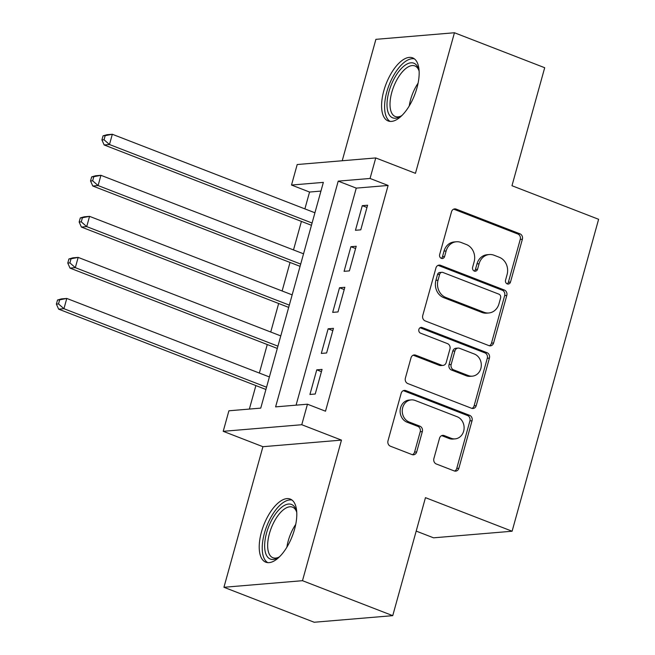 <?xml version="1.0" encoding="UTF-8"?>
<svg xmlns="http://www.w3.org/2000/svg" width="655" height="655" viewBox="0 0 655 655"><rect width="100%" height="100%" fill="white"/><g stroke="black" fill="none" stroke-linecap="round" stroke-linejoin="round"><path stroke-width="0.98" d="M507.248 283.893A2.98 2.595 85.2 0 0 510.507 282.035L522.379 239.231A4.258 3.709 85.2 0 0 519.955 233.827L456.175 209.117A4.258 3.709 85.2 0 0 454.701 208.896A4.258 3.709 85.2 0 0 451.516 211.77L439.644 254.574A2.98 2.595 85.2 0 0 444.606 256.498L446.137 250.955A13.632 11.88 85.2 0 1 456.339 241.769A13.632 11.88 85.2 0 1 461.055 242.456L466.368 244.52A13.632 11.88 85.2 0 1 474.13 261.803L472.599 267.346A2.98 2.595 85.2 0 0 477.552 269.27L479.092 263.728A13.632 11.88 85.2 0 1 489.293 254.541A13.632 11.88 85.2 0 1 494.009 255.229L499.323 257.292A13.632 11.88 85.2 0 1 507.085 274.576L505.545 280.119A2.98 2.595 85.2 0 0 507.248 283.893M507.199 283.877A2.98 2.595 85.2 0 0 508.386 282.215L520.258 239.411A4.258 3.709 85.2 0 0 517.835 234.007L454.046 209.289A4.258 3.709 85.2 0 0 453.653 209.166M441.29 258.332A2.98 2.595 85.2 0 0 442.477 256.678L444.016 251.135L446.137 250.955M474.245 271.104A2.98 2.595 85.2 0 0 475.432 269.442L476.971 263.908L479.092 263.728M294.57 529.24A33.855 15.294 -68.8 0 0 290.239 499.061A33.855 15.294 -68.8 0 0 261.451 532.016A33.855 15.294 -68.8 0 0 265.783 562.187A33.855 15.294 -68.8 0 0 294.57 529.24M416.932 88.016A33.855 15.294 -68.8 0 0 412.601 57.837A33.855 15.294 -68.8 0 0 383.814 90.791A33.855 15.294 -68.8 0 0 388.145 120.962A33.855 15.294 -68.8 0 0 416.932 88.016M433.88 458.59A4.258 3.709 85.2 0 0 436.312 463.986L454.202 470.92A4.258 3.709 85.2 0 0 455.675 471.142A4.258 3.709 85.2 0 0 458.86 468.268L472.05 420.731A4.258 3.709 85.2 0 0 469.619 415.327L405.838 390.609A4.258 3.709 85.2 0 0 404.364 390.396A4.258 3.709 85.2 0 0 401.179 393.262L387.997 440.807A4.258 3.709 85.2 0 0 390.421 446.211L412.036 454.586A4.258 3.709 85.2 0 0 413.51 454.799A4.258 3.709 85.2 0 0 416.695 451.925L422.336 431.579A4.258 3.709 85.2 0 0 419.912 426.184L409.195 422.025A11.397 9.931 85.2 0 1 402.301 409.801A11.397 9.931 85.2 0 1 411.234 399.894A11.397 9.931 85.2 0 1 415.172 400.475L457.165 416.744A11.397 9.931 85.2 0 1 464.059 428.968A11.397 9.931 85.2 0 1 455.127 438.875A11.397 9.931 85.2 0 1 451.18 438.301L444.188 435.583A4.258 3.709 85.2 0 0 442.714 435.37A4.258 3.709 85.2 0 0 439.521 438.244L433.88 458.59M307.457 404.2L301.767 424.727L223.216 431.317L228.906 410.791L260.747 408.122L323.357 182.377L291.508 185.046L297.198 164.528L375.749 157.937L370.059 178.463L338.217 181.132L275.608 406.878L307.457 404.2L325.502 411.201L388.112 185.455L370.059 178.463M375.749 157.937L415.458 173.329L454.447 32.75L544.698 67.719L511.973 185.725L598.613 219.294L512.104 531.23L425.463 497.661L392.738 615.659L302.487 580.69L341.476 440.111L301.767 424.727M488.949 345.627A4.258 3.709 85.2 0 0 490.423 345.848A4.258 3.709 85.2 0 0 493.608 342.974L506.798 295.43A4.258 3.709 85.2 0 0 504.366 290.034L440.586 265.316A4.258 3.709 85.2 0 0 439.112 265.103A4.258 3.709 85.2 0 0 435.927 267.969L422.745 315.514A4.258 3.709 85.2 0 0 425.169 320.909L488.949 345.627M489.424 358.08L476.234 405.617A4.258 3.709 85.2 0 1 473.049 408.491A4.258 3.709 85.2 0 1 471.575 408.278L407.795 383.56A4.258 3.709 85.2 0 1 405.371 378.156L411.012 357.81A4.258 3.709 85.2 0 1 414.197 354.944A4.258 3.709 85.2 0 1 415.671 355.157L441.535 365.179A4.258 3.709 85.2 0 0 443.009 365.4A4.258 3.709 85.2 0 0 446.202 362.526L449.944 349.025A4.258 3.709 85.2 0 0 447.512 343.629L420.584 333.19A2.98 2.595 85.2 0 1 422.147 327.549L486.992 352.677A4.258 3.709 85.2 0 1 489.424 358.08L487.295 358.26L474.114 405.797L476.234 405.617M392.738 615.659L314.187 622.25L223.936 587.281L302.487 580.69M454.447 32.75L375.896 39.341L342.221 160.753M360.766 229.84L367.594 205.22L362.289 205.662L355.46 230.29L360.766 229.84M349.385 270.883L356.214 246.264L350.908 246.706L344.08 271.334L349.385 270.883M338.005 311.927L344.833 287.308L339.519 287.75L332.691 312.378L338.005 311.927M326.616 352.971L333.444 328.351L328.139 328.794L321.31 353.422L326.616 352.971M388.112 185.455L356.263 188.124L296.076 405.158M316.758 369.838L309.93 394.466L315.235 394.015L322.063 369.395L316.758 369.838L321.441 371.655M320.934 191.088L309.561 192.046L304.886 208.888M301.415 221.406L293.505 249.932M290.034 262.45L282.125 290.976M278.653 303.494L270.736 332.019M267.265 344.538L259.355 373.063M255.884 385.582L249.367 409.072M416.187 531.09L433.553 537.821L512.104 531.23M341.476 440.111L262.925 446.702L223.936 587.281M262.925 446.702L223.216 431.317M309.561 192.046L291.508 185.046M356.263 188.124L338.217 181.132M362.289 205.662L366.972 207.471M350.908 246.706L355.583 248.515M339.519 287.75L344.202 289.559M328.139 328.794L332.822 330.611M489.293 254.541L487.173 254.713A13.632 11.88 85.2 0 0 476.971 263.908M456.339 241.769L454.218 241.949A13.632 11.88 85.2 0 0 444.016 251.135M489.35 345.758A4.258 3.709 85.2 0 0 491.487 343.154L504.669 295.61A4.258 3.709 85.2 0 0 502.246 290.206L438.465 265.496A4.258 3.709 85.2 0 0 438.064 265.365M500.608 297.943A2.98 2.595 85.2 0 0 498.905 294.16L442.919 272.464A2.98 2.595 85.2 0 0 439.661 274.322L438.039 280.168A13.632 11.88 85.2 0 0 445.801 297.452L484.07 312.279A13.632 11.88 85.2 0 0 488.786 312.975A13.632 11.88 85.2 0 0 498.987 303.781L500.608 297.943M441.888 272.316L439.767 272.496A2.98 2.595 85.2 0 0 437.532 274.502L439.661 274.322M488.786 312.975L486.665 313.156A13.632 11.88 85.2 0 1 481.949 312.46L443.681 297.632A13.632 11.88 85.2 0 1 435.919 280.348L437.532 274.502M471.977 408.401A4.258 3.709 85.2 0 0 474.114 405.797M443.009 365.4L440.889 365.572A4.258 3.709 85.2 0 1 439.415 365.359L413.551 355.337A4.258 3.709 85.2 0 0 413.149 355.206M420.076 327.746L484.872 352.857L486.992 352.677M468.382 375.585A11.397 9.931 85.2 0 0 472.32 376.158A11.397 9.931 85.2 0 0 481.253 366.251A11.397 9.931 85.2 0 0 474.359 354.027L459.564 348.296A4.258 3.709 85.2 0 0 458.091 348.075A4.258 3.709 85.2 0 0 454.906 350.949L451.164 364.45A4.258 3.709 85.2 0 0 453.587 369.846L468.382 375.585L466.254 375.757A11.397 9.931 85.2 0 0 470.2 376.338L472.32 376.158M458.091 348.075L455.97 348.255A4.258 3.709 85.2 0 0 452.777 351.129L454.906 350.949M466.254 375.757L451.467 370.026A4.258 3.709 85.2 0 1 449.035 364.622L452.777 351.129M487.295 358.26A4.258 3.709 85.2 0 0 484.872 352.857M455.127 438.875L453.006 439.055A11.397 9.931 85.2 0 1 449.06 438.473L442.059 435.763A4.258 3.709 85.2 0 0 441.667 435.641M411.234 399.894L409.105 400.074A11.397 9.931 85.2 0 0 400.172 409.973A11.397 9.931 85.2 0 0 407.074 422.205L409.195 422.025M412.437 454.709A4.258 3.709 85.2 0 0 414.574 452.106L420.215 431.76A4.258 3.709 85.2 0 0 417.792 426.356L407.074 422.205M454.603 471.051A4.258 3.709 85.2 0 0 456.74 468.448L469.922 420.903A4.258 3.709 85.2 0 0 467.498 415.507L403.717 390.789A4.258 3.709 85.2 0 0 403.316 390.658M314.924 212.777L112.324 134.267L109.475 144.526L104.17 144.968L311.452 225.295M104.047 139.761L105.185 135.659L103.056 135.839L101.918 139.941L104.047 139.761L109.475 144.526L312.075 223.036M103.056 135.839L107.011 134.709L112.324 134.267L105.185 135.659M104.17 144.968L101.918 139.941M402.186 115.247A29.295 13.239 111.2 0 1 400.385 116.492A29.295 13.239 111.2 0 1 388.931 91.725A29.295 13.239 111.2 0 1 404.569 65.606A29.295 13.239 111.2 0 1 418.643 69.389A29.295 13.239 111.2 0 1 419.135 71.526M418.946 70.593A27.125 12.257 -68.8 0 0 414.869 65.926A27.125 12.257 -68.8 0 0 391.796 92.33A27.125 12.257 -68.8 0 0 395.268 116.516A27.125 12.257 -68.8 0 0 401.425 115.82M414.386 58.852A33.634 15.196 -68.8 0 0 386.81 91.905A33.634 15.196 -68.8 0 0 390.143 121.421M279.824 556.472A29.295 13.239 111.2 0 1 278.023 557.716A29.295 13.239 111.2 0 1 264.685 544.117A29.295 13.239 111.2 0 1 280.389 508.354A29.295 13.239 111.2 0 1 296.281 510.613A29.295 13.239 111.2 0 1 296.772 512.75M296.584 511.817A27.125 12.257 -68.8 0 0 292.507 507.15A27.125 12.257 -68.8 0 0 282.231 510.785A27.125 12.257 -68.8 0 0 268.501 537.468A27.125 12.257 -68.8 0 0 272.906 557.733A27.125 12.257 -68.8 0 0 279.063 557.045M292.024 500.076A33.634 15.196 -68.8 0 0 280.307 504.89A33.634 15.196 -68.8 0 0 263.515 536.871A33.634 15.196 -68.8 0 0 267.78 562.645M303.543 253.821L100.936 175.311L98.094 185.57L92.781 186.012L300.072 266.339M92.658 180.805L93.796 176.703L91.675 176.883L90.537 180.985L92.658 180.805L98.094 185.57L300.694 264.08M91.675 176.883L95.63 175.753L100.936 175.311L93.796 176.703M92.781 186.012L90.537 180.985M292.155 294.865L89.555 216.355L86.706 226.614L81.4 227.064L288.683 307.383M81.277 221.848L82.415 217.747L80.295 217.927L79.157 222.029L81.277 221.848L86.706 226.614L289.313 305.124M80.295 217.927L84.249 216.797L89.555 216.355L82.415 217.747M81.4 227.064L79.157 222.029M280.774 335.909L78.174 257.399L75.325 267.658L70.019 268.108L277.302 348.427M69.897 262.892L71.035 258.79L68.914 258.971L67.776 263.073L69.897 262.892L75.325 267.658L277.933 346.168M68.914 258.971L72.869 257.841L78.174 257.399L71.035 258.79M70.019 268.108L67.776 263.073M269.393 376.952L66.794 298.443L63.944 308.702L58.639 309.152L265.922 389.471M58.516 303.936L59.654 299.834L57.525 300.015L56.387 304.116L58.516 303.936L63.944 308.702L266.544 387.211M57.525 300.015L61.48 298.885L66.794 298.443L59.654 299.834M58.639 309.152L56.387 304.116M508.386 282.215L510.507 282.035M442.477 256.678L444.606 256.498M475.432 269.442L477.552 269.27M454.046 209.289L456.175 209.117M517.835 234.007L519.955 233.827M520.258 239.411L522.379 239.231M438.465 265.496L440.586 265.316M502.246 290.206L504.366 290.034M504.669 295.61L506.798 295.43M491.487 343.154L493.608 342.974M435.919 280.348L438.039 280.168M443.681 297.632L445.801 297.452M481.949 312.46L484.07 312.279M413.551 355.337L415.671 355.157M439.415 365.359L441.535 365.179M420.125 327.721L422.147 327.549M449.035 364.622L451.164 364.45M451.467 370.026L453.587 369.846M442.059 435.763L444.188 435.583M449.06 438.473L451.18 438.301M417.792 426.356L419.912 426.184M420.215 431.76L422.336 431.579M414.574 452.106L416.695 451.925M403.717 390.789L405.838 390.609M467.498 415.507L469.619 415.327M469.922 420.903L472.05 420.731M456.74 468.448L458.86 468.268M409.252 105.963A27.125 12.257 111.2 0 1 410.603 99.626A27.125 12.257 111.2 0 1 418.095 83.152M415.139 93.591A26.233 11.855 -68.8 0 0 414.107 96.26M286.89 547.187A27.125 12.257 111.2 0 1 295.732 524.377M292.777 534.816A26.233 11.855 -68.8 0 0 291.745 537.485"/></g></svg>
